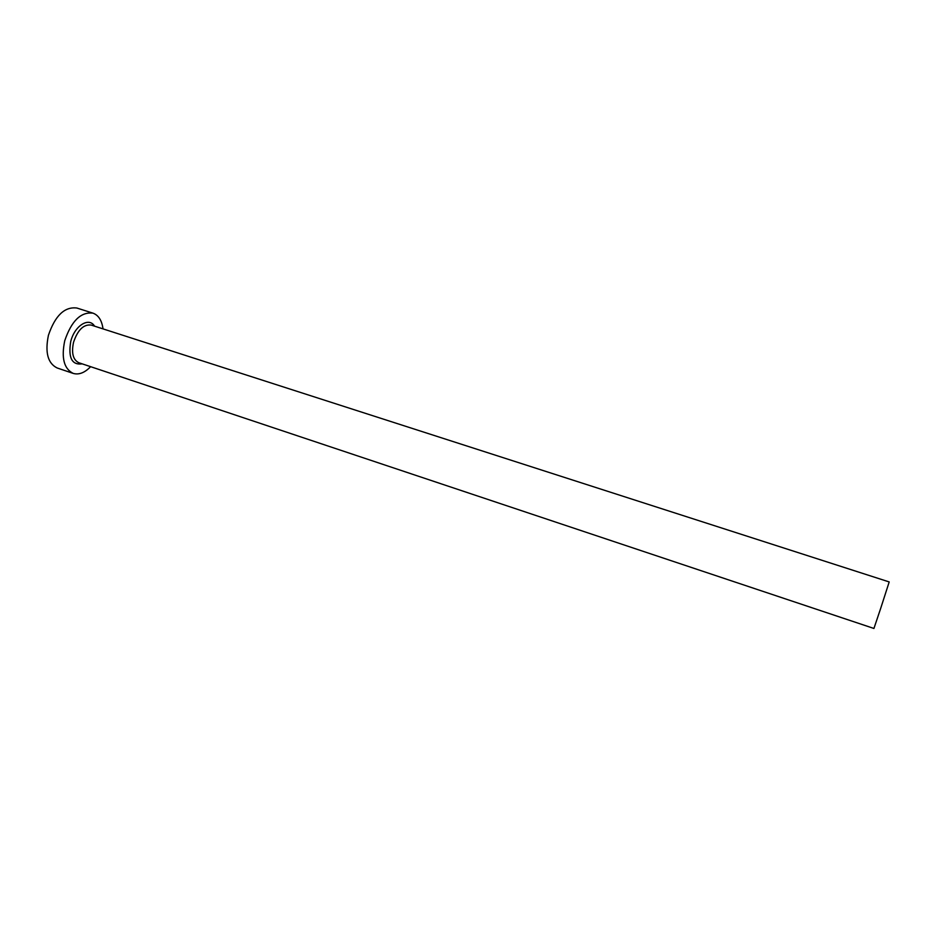<?xml version="1.0" encoding="UTF-8"?>
<svg xmlns="http://www.w3.org/2000/svg" width="936" height="936" viewBox="0 0 936 936"><rect width="100%" height="100%" fill="white"/><g stroke="black" fill="none" stroke-linecap="round" stroke-linejoin="round"><path stroke-width="1.4" d="M880.94 607.604L873.932 628.465L78.823 362.735C73.043 359.869 71.276 353.036 73.546 342.248C77.746 329.881 83.632 324.16 91.178 325.073L889.2 581.935L880.94 607.604M103.018 328.875C101.86 320.44 98.514 315.198 92.98 313.15C80.917 311.688 71.51 320.849 64.76 340.657C61.168 357.926 63.987 368.842 73.219 373.405C78.881 375.032 84.685 372.797 90.617 366.678M92.98 313.15L76.857 308.026C64.631 306.493 55.154 315.572 48.426 335.275C44.893 352.474 47.806 363.379 57.19 367.988L73.219 373.405M82.181 363.858C71.908 365.262 68.094 357.809 70.727 341.535C74.541 325.728 88.978 316.719 94.559 326.161"/></g></svg>
